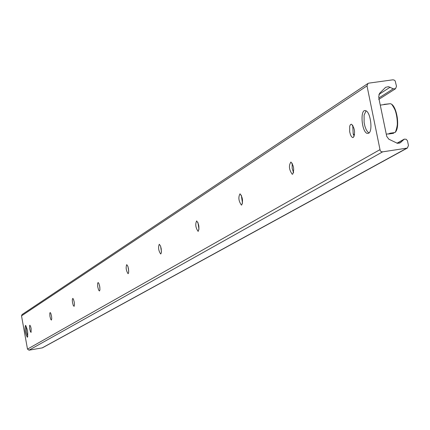 <?xml version="1.0" encoding="UTF-8"?>
<svg xmlns="http://www.w3.org/2000/svg" width="430" height="430" viewBox="0 0 430 430"><rect width="100%" height="100%" fill="white"/><g stroke="black" fill="none" stroke-linecap="round" stroke-linejoin="round"><path stroke-width="0.64" d="M368.655 133.23L367.301 133.413C361.571 132.343 359.808 108.387 365.65 110.693C370.472 111.606 373.089 131.257 368.655 133.23M27.445 337.217L27.326 337.249C25.166 333.315 24.542 329.353 25.451 325.365C27.504 328.912 28.17 332.863 27.445 337.217M354.239 136.149L353.191 134.004L352.724 125.227M353.358 137.455L352.605 137.562L351.434 136.6L350.385 134.504L349.676 131.693L349.719 126.178L350.471 124.576L351.536 124.227C354.82 128.28 355.427 132.687 353.358 137.455M293.545 172.634L292.153 168.297L292.174 163.239M292.717 174.134L292.196 174.225C289.014 169.613 288.589 165.55 290.916 162.029C293.808 165.663 294.405 169.7 292.717 174.134M242.509 203.256L241.3 195.231M241.751 204.959L241.375 205.04C238.596 200.96 238.145 197.22 240.015 193.812C242.563 197.128 243.143 200.842 241.751 204.959M198.993 229.303L197.95 222.547M198.316 231.232L198.036 231.297C195.591 227.626 195.134 224.159 196.66 220.902C198.923 223.96 199.477 227.405 198.316 231.232M161.449 251.706L160.583 246.175M160.852 253.893L160.643 253.947C158.471 250.593 158.02 247.368 159.283 244.267L160.514 245.987L161.228 248.798L161.39 252.528L160.852 253.893M128.72 271.137L128.038 266.853M128.215 273.63L128.049 273.679C126.108 270.588 125.673 267.573 126.732 264.627L127.834 266.224L128.495 268.868L128.678 272.367L128.215 273.63M99.921 288.052L99.459 285.192M99.523 290.986L98.615 290.078L97.728 286.745L97.615 283.429L98.115 282.521L98.857 283.392L99.733 286.509L99.927 289.809L99.523 290.986M74.105 306.359L73.299 305.515L72.477 302.376L72.288 299.877L72.772 298.377L73.444 299.194L74.25 302.145L74.481 304.601L74.105 306.359M51.433 320.076L50.708 319.28L49.939 316.313L49.783 313.346L50.165 312.519L50.772 313.287L51.525 316.088L51.756 318.42L51.433 320.076M31.078 332.39L30.422 331.632L29.708 328.826L29.536 326.01L29.869 325.214L30.627 326.477L31.132 328.611L31.078 332.39M367.005 85.898L367.956 83.463L368.849 83.13L392.81 79.824L394.116 80.028L395.175 80.915L396.498 86.296L395.514 88.752L393.251 88.8L388.505 86.672L385.602 87.311L379.615 93.294L378.728 96.508L378.948 98.744L386.737 136.391L388.833 139.196L397.427 143.319L400.185 142.83L404.302 139.126L406.189 139.272L407.479 140.793L408.452 145.507L407.334 148.065L382.625 151.854L381.302 151.661L380.238 150.774L367.005 85.898L21.521 315.846L27.493 349.112L28.987 350.181L42.377 347.859L407.334 148.065M367.956 83.463L22.07 314.55L21.521 315.846M27.783 336.496L26.337 331.788L26.058 325.94M393.939 132.666L393.477 133.311L388.505 134.036L389.838 133.262L394.821 132.537L395.283 132.005M394.821 132.537C400.04 128.296 396.363 104.802 390.306 103.705L384.028 104.366M369.085 132.897L367.564 131.806L366.134 129.554L364.898 126.216L364.113 122.448L364.086 115.122L366.059 110.87M379.002 97.889L393.251 88.8M378.884 94.444L390.16 87.193M399.029 143.265L401.217 142.04M397.083 143.26L403.507 139.653M41.995 347.994L406.624 148.302M28.987 350.181L382.625 151.854M27.493 349.112L379.792 149.737M393.477 133.311L393.16 133.359M395.718 131.306C399.002 121.867 397.798 113.063 392.112 104.898M352.847 125.409L352.541 125.845M354.562 134.794L353.191 134.004M353.358 137.45L352.605 137.562M293.615 172.312L293.233 172.043M292.674 174.155L292.196 174.225M241.692 204.992L241.375 205.04M378.717 99.438L395.514 88.752M396.949 143.228L404.017 139.261M395.068 132.435C400.438 128.006 396.804 104.737 390.306 103.705L380.453 105.097M388.424 133.859L386.29 134.171"/></g></svg>
